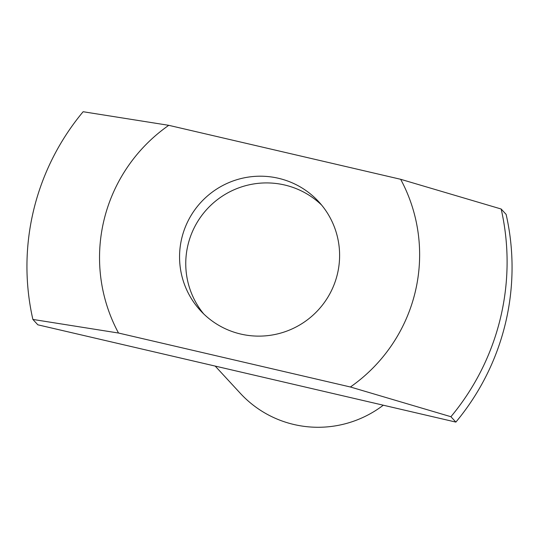 <?xml version="1.0" encoding="UTF-8"?>
<svg xmlns="http://www.w3.org/2000/svg" width="539" height="539" viewBox="0 0 539 539"><rect width="100%" height="100%" fill="white"/><g stroke="black" fill="none" stroke-linecap="round" stroke-linejoin="round"><path stroke-width="0.81" d="M321.655 205.11A80.372 79.617 -42.7 0 0 284.626 184.992A80.372 79.617 -42.7 0 0 198.096 220.855A80.372 79.617 -42.7 0 0 203.708 313.927M278.427 178.274A80.372 79.617 -42.7 0 0 190.698 216.105A80.372 79.617 -42.7 0 0 200.515 310.659A80.372 79.617 -42.7 0 0 240.738 334.052A80.372 79.617 -42.7 0 0 328.467 296.214A80.372 79.617 -42.7 0 0 318.657 201.66A80.372 79.617 -42.7 0 0 278.427 178.274M215.196 366.082L240.327 393.322A107.16 106.156 -42.7 0 0 293.957 424.51A107.16 106.156 -42.7 0 0 383.296 405.207M350.397 386.995A160.743 159.234 -42.7 0 0 400.652 179.292L168.768 125.324A160.743 159.234 -42.7 0 0 118.519 333.035L350.397 386.995L450.914 416.721A241.115 238.858 -42.7 0 0 501.162 209.011L400.652 179.292M450.914 416.721L455.873 422.098A241.115 238.858 -42.7 0 0 506.121 214.387L501.162 209.011M455.873 422.098L37.838 324.808L32.879 319.432L118.519 333.035M168.768 125.324L83.127 111.728A241.115 238.858 -42.7 0 0 32.879 319.432"/></g></svg>
